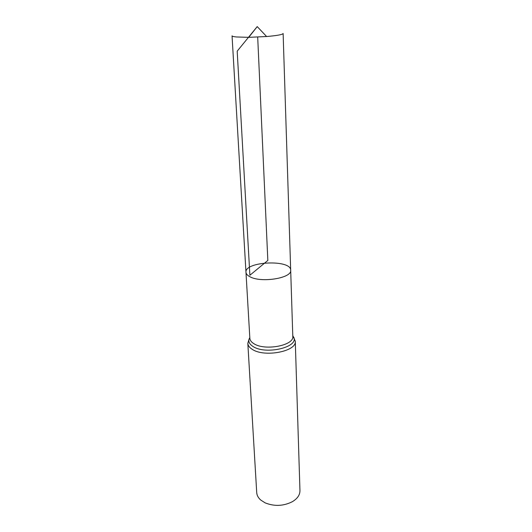 <?xml version="1.0" encoding="UTF-8"?>
<svg xmlns="http://www.w3.org/2000/svg" width="532" height="532" viewBox="0 0 532 532"><rect width="100%" height="100%" fill="white"/><g stroke="black" fill="none" stroke-linecap="round" stroke-linejoin="round"><path stroke-width="0.8" d="M249.967 276.76C261.232 283.184 292.201 278.076 290.685 270.229C291.124 259.23 244.534 261.345 245.97 272.258C246.09 273.94 247.42 275.443 249.967 276.76C261.232 283.184 292.201 278.076 290.685 270.229L283.124 33.496C282.658 34.593 277.159 35.604 266.632 36.528L248.743 37.34L236.388 36.967C233.548 36.688 232.098 36.302 232.045 35.817L245.97 272.258C246.09 273.94 247.42 275.443 249.967 276.76M295.28 341.225C296.949 351.433 264.105 357.723 252.102 349.238C249.408 347.509 247.985 345.554 247.826 343.379L256.717 492.592C256.903 495.339 258.239 497.819 260.727 500.04L265.149 502.866C274.445 506.577 283.563 506.165 292.487 501.623C297.481 498.564 299.968 494.9 299.955 490.63L295.28 341.225L292.773 335.559M257.694 37.087L267.835 260.447L249.88 275.25L237.192 51.172L257.215 26.6L248.743 37.34M249.807 337.514L249.043 339.157L249.86 338.339C249.993 340.294 251.29 342.043 253.751 343.592C264.637 351.14 294.296 345.514 292.8 336.39L290.685 270.229M247.826 343.379L249.043 339.157C248.318 341.85 249.608 344.271 252.926 346.418C265.461 355.163 299.164 347.223 293.691 337.128L292.8 336.39M249.86 338.339L245.97 272.258M257.215 26.6L266.632 36.528"/></g></svg>
